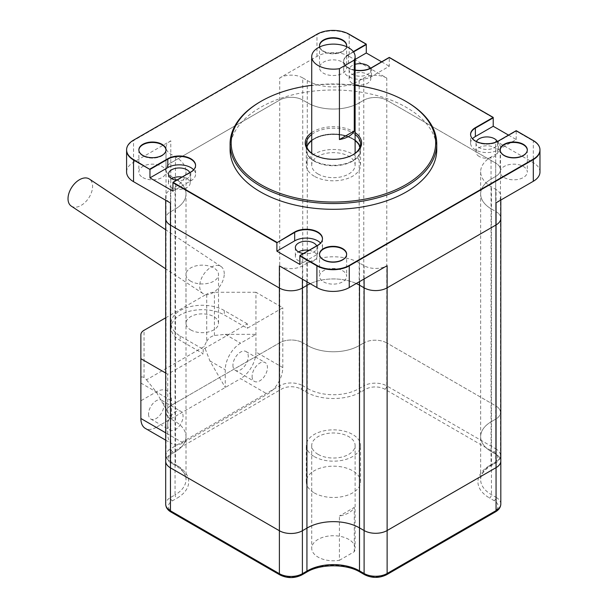 <?xml version="1.0" encoding="UTF-8"?>
<svg xmlns="http://www.w3.org/2000/svg" width="608" height="608" viewBox="0 0 608 608"><rect width="100%" height="100%" fill="white"/><g stroke="black" fill="none" stroke-linecap="round" stroke-linejoin="round"><path stroke-width="0.46" stroke-dasharray="3.04 2.28" d="M527.303 149.849L527.303 150.29A13.558 7.828 0 0 1 518.928 157.525A13.558 7.828 0 0 1 504.146 155.83A13.558 7.828 0 0 1 500.179 150.29A13.558 7.828 0 0 1 500.186 150.07A13.558 7.828 0 0 0 500.179 150.29A13.558 7.828 0 0 0 504.146 155.83A13.558 7.828 0 0 0 518.928 157.525A13.558 7.828 0 0 0 527.303 150.29A13.558 7.828 0 0 0 527.296 150.07A13.558 7.828 0 0 1 527.303 150.29L527.303 171.996A13.558 7.828 0 0 0 513.737 164.16A13.558 7.828 0 0 0 500.179 171.996A13.558 7.828 0 0 0 504.146 177.528A13.558 7.828 0 0 0 518.928 179.223A13.558 7.828 0 0 0 527.303 171.996M346.644 254.152L346.644 254.592A13.558 7.828 0 0 1 338.268 261.828A13.558 7.828 0 0 1 323.494 260.125A13.558 7.828 0 0 1 319.519 254.592A13.558 7.828 0 0 1 319.527 254.372A13.558 7.828 0 0 0 319.519 254.592A13.558 7.828 0 0 0 323.494 260.125A13.558 7.828 0 0 0 338.268 261.828A13.558 7.828 0 0 0 346.644 254.592A13.558 7.828 0 0 0 346.636 254.372A13.558 7.828 0 0 1 346.644 254.592L346.644 276.298A13.558 7.828 0 0 0 333.085 268.462A13.558 7.828 0 0 0 319.519 276.298A13.558 7.828 0 0 0 323.494 281.831A13.558 7.828 0 0 0 338.268 283.526A13.558 7.828 0 0 0 346.644 276.298M142.834 155.83A13.558 7.828 180 0 1 138.86 150.29A13.558 7.828 180 0 1 138.867 150.07A13.558 7.828 0 0 0 138.86 150.29A13.558 7.828 0 0 0 142.834 155.83A13.558 7.828 0 0 0 157.616 157.525A13.558 7.828 0 0 0 165.984 150.29A13.558 7.828 180 0 1 157.616 157.525A13.558 7.828 180 0 1 142.834 155.83M323.494 51.528A13.558 7.828 180 0 1 319.519 45.988A13.558 7.828 180 0 1 319.527 45.767A13.558 7.828 0 0 0 319.519 45.988A13.558 7.828 0 0 0 323.494 51.528A13.558 7.828 0 0 0 338.268 53.223A13.558 7.828 0 0 0 346.644 45.988A13.558 7.828 180 0 1 338.268 53.223A13.558 7.828 180 0 1 323.494 51.528M314.245 161.166A27.124 15.656 0 0 0 343.801 164.563A27.124 15.656 0 0 0 360.544 150.092A27.124 15.656 0 0 0 360.004 146.992A27.124 15.656 180 0 1 360.544 150.092A27.124 15.656 180 0 1 343.801 164.563A27.124 15.656 180 0 1 314.245 161.166A27.124 15.656 180 0 1 306.303 150.092A27.124 15.656 0 0 0 314.245 161.166M355.118 140.699A27.124 15.656 0 0 0 311.722 140.699A27.124 15.656 180 0 1 355.118 140.699M306.835 146.992A27.124 15.656 0 0 0 306.303 150.092A27.124 15.656 180 0 1 306.835 146.992M322.476 247.486L322.476 239.073A16.272 9.394 180 0 0 322.468 238.853A16.272 9.394 180 0 1 322.476 239.073A16.272 9.394 180 0 1 317.703 245.716L299.873 256.014L317.703 245.716L317.703 254.129A16.272 9.394 0 0 0 322.476 247.486A16.272 9.394 0 0 0 320.553 243.056M508.524 135.105L516.2 139.528L498.362 149.826A16.272 9.394 180 0 1 480.632 151.863A16.272 9.394 180 0 1 470.584 143.184L470.584 134.771A16.272 9.394 0 0 1 470.584 134.55A16.272 9.394 0 0 0 470.584 134.771A16.272 9.394 0 0 0 480.632 143.45A16.272 9.394 0 0 0 498.362 141.413L516.2 131.115L533.3 140.988A22.785 13.156 180 0 1 539.972 150.29M389.272 57.395L389.272 57.836L493.217 117.846L389.272 57.836L371.496 68.142A16.272 9.394 180 0 1 353.75 70.194A16.272 9.394 180 0 1 343.695 61.507A16.272 9.394 180 0 1 348.46 54.864L353.529 51.938L348.46 54.864L348.46 63.285A16.272 9.394 0 0 0 343.695 69.928A16.272 9.394 0 0 0 353.75 78.607A16.272 9.394 0 0 0 371.496 76.555L389.272 66.249L389.272 57.836L371.496 68.142A16.272 9.394 180 0 1 353.75 70.194A16.272 9.394 180 0 1 343.695 61.507A16.272 9.394 180 0 1 348.46 54.864L353.301 51.627M386.779 78.098A16.272 9.394 0 0 0 363.766 78.098L359.161 80.758A36.412 21.022 180 0 1 307.283 80.53L302.738 77.9L302.738 100.046L307.283 102.668L307.283 345.382L302.738 342.76L307.283 345.382L307.283 388.345L302.738 385.715L302.738 342.76A16.272 9.394 0 0 0 279.726 342.76L170.795 405.65L279.726 342.76A16.272 9.394 180 0 1 302.738 342.76L302.738 100.046A16.272 9.394 0 0 0 279.726 100.046L170.795 162.936L279.726 100.046A16.272 9.394 180 0 1 302.738 100.046L307.283 102.668A36.412 21.022 0 0 0 359.161 102.904L363.766 100.244A16.272 9.394 180 0 1 386.779 100.244L386.779 78.098L349.19 56.4L349.19 34.694L366.29 44.566L349.19 34.694A22.785 13.156 0 0 0 316.973 34.694L133.547 140.6L316.973 34.694A22.785 13.156 180 0 1 349.19 34.694L349.19 34.253M126.593 150.07A23.75 13.71 180 0 1 133.547 140.6A23.75 13.71 0 0 0 126.586 150.29M190.79 172.026L172.946 182.734L190.79 172.467A16.272 9.394 0 0 0 195.578 165.809A16.272 9.394 0 0 0 195.578 165.589A16.272 9.394 0 0 1 195.578 165.809L195.578 165.368M381.619 61.834L389.272 66.249M516.2 139.528L516.2 130.674M539.972 171.996A22.785 13.156 0 0 0 533.3 162.693L495.71 140.988L495.71 163.134A16.272 9.394 180 0 1 500.475 169.776A16.272 9.394 180 0 1 495.71 176.419L491.051 179.109A36.89 21.295 0 0 0 480.647 193.937A36.89 21.295 0 0 0 491.446 209L496.052 211.66A16.272 9.394 180 0 1 500.817 218.302A16.272 9.394 0 0 0 496.052 211.66L496.052 454.366A16.272 9.394 180 0 1 500.817 461.008A16.272 9.394 0 0 0 496.052 454.366L496.052 497.329L491.446 494.669A36.89 21.295 180 0 1 480.647 479.613A36.89 21.295 180 0 1 491.051 464.786L495.71 462.095L495.71 419.132L491.051 421.823A36.89 21.295 0 0 0 480.647 436.65A36.89 21.295 0 0 0 491.446 451.706L496.052 454.366L491.446 451.706L491.446 494.669A2.713 1.566 120 0 1 489.531 497.99L494.137 500.65A13.558 7.828 180 0 1 494.137 511.723L385.206 574.613A13.558 7.828 180 0 1 366.024 574.613L361.426 571.953A39.604 22.861 0 0 0 305.011 572.189L306.379 572.318M307.283 80.53L307.283 102.668A36.412 21.022 0 0 0 359.161 102.904L359.161 345.61A36.412 21.022 0 0 1 307.283 345.382A36.412 21.022 0 0 0 359.161 345.61L363.766 342.95A16.272 9.394 180 0 1 386.779 342.95L386.779 100.244L495.71 163.134L495.71 405.848L386.779 342.95L495.71 405.848A16.272 9.394 180 0 1 500.475 412.49A16.272 9.394 180 0 1 495.71 419.132L491.051 421.823A36.89 21.295 0 0 0 480.647 436.65A36.89 21.295 0 0 0 491.446 451.706L491.446 209L496.052 211.66L496.052 189.514L491.446 186.854A36.89 21.295 180 0 1 480.647 171.79A36.89 21.295 180 0 1 491.051 156.97L495.71 154.28A16.272 9.394 0 0 0 500.475 147.63A16.272 9.394 0 0 0 495.71 140.988M349.19 56.4A22.785 13.156 0 0 0 316.973 56.4L279.726 77.9L279.726 385.715L170.795 448.605L170.795 405.65A16.272 9.394 0 0 0 166.03 412.292A16.272 9.394 180 0 1 170.795 405.65L170.795 162.936A16.272 9.394 0 0 0 166.03 169.579A16.272 9.394 180 0 1 170.795 162.936L170.795 140.79L133.547 162.298A23.75 13.71 0 0 0 126.586 171.996M279.384 265.886A16.272 9.394 0 0 0 302.396 265.886L306.941 263.264A36.89 21.295 180 0 1 359.503 263.028L364.108 265.688A16.272 9.394 0 0 0 387.121 265.688M342.669 62.153A13.558 7.828 180 0 1 346.644 67.693A13.558 7.828 180 0 1 338.268 74.928A13.558 7.828 180 0 1 323.494 73.226A13.558 7.828 180 0 1 319.519 67.693A13.558 7.828 180 0 1 327.894 60.458A13.558 7.828 180 0 1 342.669 62.153M302.738 77.9A16.272 9.394 0 0 0 279.726 77.9M496.052 202.798A16.272 9.394 0 0 0 500.817 196.156A16.272 9.394 0 0 0 496.052 189.514M356.258 283.51A36.89 21.295 0 0 0 310.209 283.685A36.89 21.295 0 0 1 356.258 283.51M170.453 211.85L175.051 209.198L175.051 451.904L170.453 454.564L175.051 451.904L175.051 494.866L170.453 497.526L170.453 454.564A16.272 9.394 0 0 0 165.688 461.206A16.272 9.394 180 0 1 170.453 454.564L170.453 211.85A16.272 9.394 0 0 0 165.688 218.5A16.272 9.394 180 0 1 170.453 211.85L175.051 209.198A37.369 21.576 0 0 0 186.002 193.937A37.369 21.576 0 0 0 175.454 178.912L170.795 176.229A16.272 9.394 180 0 1 166.03 169.579A16.272 9.394 0 0 0 170.795 176.229L170.795 418.935A16.272 9.394 180 0 1 166.03 412.292A16.272 9.394 0 0 0 170.795 418.935L170.795 461.898L175.454 464.588L176.008 465.827L177.384 465.698L172.71 463A13.558 7.828 180 0 1 172.71 451.934L281.641 389.036A13.558 7.828 180 0 1 300.823 389.036L305.353 391.658A39.117 22.587 0 0 0 361.084 391.894L365.682 389.234A13.558 7.828 180 0 1 384.864 389.234L493.795 452.124A13.558 7.828 180 0 1 493.795 463.197L489.121 465.895L490.489 466.024L491.051 464.786L491.051 156.97M306.941 281.8L306.941 263.264M142.834 177.528A13.558 7.828 0 0 0 157.616 179.223A13.558 7.828 0 0 0 165.984 171.996A13.558 7.828 0 0 0 152.426 164.16A13.558 7.828 0 0 0 138.86 171.996A13.558 7.828 0 0 0 142.834 177.528M170.795 140.79A16.272 9.394 0 0 0 166.03 147.44A16.272 9.394 0 0 0 170.795 154.082L175.454 156.773A37.369 21.576 180 0 1 186.002 171.79A37.369 21.576 180 0 1 175.051 187.051L170.453 189.711A16.272 9.394 0 0 0 165.688 196.354A16.272 9.394 0 0 0 170.453 202.996L170.453 189.711M175.051 187.051L175.051 209.198A37.369 21.576 0 0 0 186.002 193.937A37.369 21.576 0 0 0 175.454 178.912L175.454 156.773M314.245 176.221A27.124 15.656 180 0 1 306.303 165.156A27.124 15.656 180 0 1 333.42 149.492A27.124 15.656 180 0 1 360.544 165.156A27.124 15.656 180 0 1 343.801 179.618A27.124 15.656 180 0 1 314.245 176.221M193.656 169.799A16.272 9.394 180 0 1 195.578 174.23A16.272 9.394 180 0 1 190.79 180.88L172.946 191.148M189.787 172.604A10.845 6.262 180 0 1 190.152 174.23A10.845 6.262 180 0 1 176.457 180.272M470.584 143.184A16.272 9.394 180 0 1 472.507 138.753M497.314 141.527A10.845 6.262 180 0 1 497.701 143.184A10.845 6.262 180 0 1 491.006 148.975A10.845 6.262 180 0 1 479.188 147.615A10.845 6.262 180 0 1 476.011 143.184A10.845 6.262 180 0 1 476.398 141.527M355.118 59.432L348.46 63.285M370.424 68.263A10.845 6.262 180 0 1 370.812 69.928A10.845 6.262 180 0 1 364.116 75.711A10.845 6.262 180 0 1 352.29 74.351A10.845 6.262 180 0 1 349.114 69.928A10.845 6.262 180 0 1 355.118 64.319M299.873 264.427L317.703 254.129M316.677 245.868A10.845 6.262 180 0 1 317.049 247.486A10.845 6.262 180 0 1 303.392 253.536M479.188 156.469A10.845 6.262 180 0 1 476.011 152.046A10.845 6.262 180 0 1 486.856 145.783A10.845 6.262 180 0 1 497.701 152.046A10.845 6.262 180 0 1 491.006 157.829A10.845 6.262 180 0 1 479.188 156.469M352.29 83.212A10.845 6.262 180 0 1 349.114 78.782A10.845 6.262 180 0 1 359.966 72.519A10.845 6.262 180 0 1 370.812 78.782A10.845 6.262 180 0 1 364.116 84.573A10.845 6.262 180 0 1 352.29 83.212M182.088 177.027A10.845 6.262 180 0 1 190.152 183.084A10.845 6.262 180 0 1 183.456 188.868A10.845 6.262 180 0 1 171.638 187.515A10.845 6.262 180 0 1 168.462 183.084A10.845 6.262 180 0 1 171.638 178.653M309.008 250.291A10.845 6.262 180 0 1 317.049 256.348A10.845 6.262 180 0 1 310.354 262.132A10.845 6.262 180 0 1 298.528 260.771A10.845 6.262 180 0 1 295.351 256.348A10.845 6.262 180 0 1 298.528 251.917M318.083 174.01A21.698 12.525 0 0 0 341.726 176.723A21.698 12.525 0 0 0 355.118 165.156A21.698 12.525 0 0 0 333.42 152.623A21.698 12.525 0 0 0 311.722 165.156A21.698 12.525 0 0 0 318.083 174.01M165.688 432.82L167.724 433.99A21.698 12.525 120 0 0 172.216 443.924A21.698 12.525 120 0 0 183.069 442.852L267.452 394.136A21.698 12.525 120 0 0 282.796 367.559L255.945 352.055L255.945 292.266L282.796 307.77L247.312 328.252L224.299 314.967A31.19 18.004 0 0 0 190.312 311.06A31.19 18.004 0 0 0 171.053 327.697A31.19 18.004 0 0 0 180.188 340.434L203.201 353.719L167.724 374.201L165.688 373.023M282.796 367.559L282.796 307.77M183.069 442.852L156.218 427.348L225.256 387.486L240.601 378.632L267.452 394.136M165.688 317.802L206.735 294.097L206.735 341.362A21.698 12.525 120 0 0 204.303 346.438L146.49 379.818A21.698 12.525 120 0 0 144.05 377.56L144.05 330.296M167.724 433.99L167.724 374.201M255.945 292.266L214.411 292.266A10.845 6.262 0 0 0 206.735 294.097M247.312 323.821L224.299 310.536A31.19 18.004 0 0 0 190.312 306.63A31.19 18.004 0 0 0 171.053 323.266A31.19 18.004 0 0 0 180.188 336.004L203.201 349.288L247.312 323.821L247.312 328.252M203.201 349.288L203.201 353.719M255.945 352.055A21.698 12.525 -60 0 1 240.601 378.632M156.218 427.348A21.698 12.525 -60 0 1 145.365 428.427M146.49 379.818L156.218 391.917L171.562 418.494L171.562 400.778A21.698 12.525 -60 0 0 156.218 391.917L171.562 400.778M140.874 383.063L156.218 391.917L140.874 400.778L140.874 377.94C141.094 376.709 142.15 376.588 144.05 377.56M148.55 414.063A10.845 6.262 120 0 0 150.792 419.026A10.845 6.262 120 0 0 161.644 412.764A10.845 6.262 120 0 0 161.644 400.239A10.845 6.262 120 0 0 153.284 403.142A10.845 6.262 120 0 0 148.55 414.063M206.735 341.362C208.46 338.306 211.022 336.346 214.411 335.487L225.256 334.339L255.945 334.339L240.601 343.201A21.698 12.525 -60 0 0 225.256 369.77L225.256 387.486L209.912 360.916L204.303 346.438M232.932 365.347A10.845 6.262 120 0 0 235.174 370.31A10.845 6.262 120 0 0 246.027 364.048A10.845 6.262 120 0 0 246.027 351.523A10.845 6.262 120 0 0 237.667 354.426A10.845 6.262 120 0 0 232.932 365.347M140.874 334.719L140.874 377.94M252.107 376.42A10.845 6.262 120 0 0 254.357 381.383A10.845 6.262 120 0 0 265.202 375.121A10.845 6.262 120 0 0 265.202 362.596A10.845 6.262 120 0 0 256.842 365.499A10.845 6.262 120 0 0 252.107 376.42M167.724 425.136A10.845 6.262 120 0 0 169.974 430.099A10.845 6.262 120 0 0 180.819 423.837A10.845 6.262 120 0 0 180.819 411.312A10.845 6.262 120 0 0 172.459 414.215A10.845 6.262 120 0 0 167.724 425.136M190.737 329.916A16.272 9.394 0 0 0 208.476 331.945A16.272 9.394 0 0 0 218.515 323.266A16.272 9.394 0 0 0 202.244 313.872A16.272 9.394 0 0 0 185.972 323.266A16.272 9.394 0 0 0 190.737 329.916M190.737 281.192A16.272 9.394 180 0 1 185.972 274.55A16.272 9.394 180 0 1 202.244 265.156A16.272 9.394 180 0 1 218.515 274.55A16.272 9.394 180 0 1 208.476 283.229A16.272 9.394 180 0 1 190.737 281.192M224.253 273.851A16.272 10.024 123.6 0 0 220.978 266.456A16.272 10.024 123.6 0 0 203.619 274.466A16.272 10.024 123.6 0 0 202.966 293.565A16.272 10.024 123.6 0 0 216.456 290.13A16.272 10.024 123.6 0 0 224.253 273.851M71.296 206.12A16.272 10.024 123.6 0 0 84.786 202.677A16.272 10.024 123.6 0 0 92.583 186.398A16.272 10.024 123.6 0 0 89.3 179.003M359.161 80.758L359.161 102.904L363.766 100.244A16.272 9.394 0 0 1 386.779 100.244L495.71 163.134A16.272 9.394 0 0 1 500.475 169.776L500.475 412.49A16.272 9.394 0 0 0 495.71 405.848L495.71 448.803L386.779 385.913L386.779 342.95A16.272 9.394 0 0 0 363.766 342.95L363.766 385.913L359.161 388.573A36.412 21.022 180 0 1 307.283 388.345L305.353 391.658M186.002 171.79L186.002 436.65A37.369 21.576 0 0 1 175.051 451.904A37.369 21.576 0 0 0 186.002 436.65A37.369 21.576 0 0 0 175.454 421.625L170.795 418.935L175.454 421.625L175.454 464.588A37.369 21.576 180 0 1 186.002 479.613A37.369 21.576 180 0 1 175.051 494.866A2.713 1.566 -120 0 0 176.974 498.188A40.082 23.142 0 0 0 177.384 465.698M493.795 463.197A2.713 1.566 -120 0 0 495.148 463.334A2.713 1.566 -120 0 0 495.71 462.095A16.272 9.394 0 0 0 500.475 455.453L500.475 412.49A16.272 9.394 0 0 1 495.71 419.132L495.71 176.419L491.051 179.109A36.89 21.295 0 0 0 480.647 193.937A36.89 21.295 0 0 0 491.446 209L491.446 186.854M170.795 154.082L170.795 176.229L175.454 178.912L175.454 421.625A37.369 21.576 0 0 1 186.002 436.65L186.002 479.613C186.063 474.688 182.734 470.09 176.001 465.819M495.71 154.28L495.71 176.419A16.272 9.394 0 0 0 500.475 169.776L500.475 147.63M361.084 391.894A2.713 1.566 -120 0 1 359.161 388.573L359.161 345.61L363.766 342.95L363.766 78.098M314.245 492.898A27.124 15.656 0 0 0 343.801 496.295A27.124 15.656 0 0 0 360.544 481.825A27.124 15.656 0 0 0 333.42 466.169A27.124 15.656 0 0 0 306.303 481.825A27.124 15.656 0 0 0 314.245 492.898M314.245 456.578A27.124 15.656 0 0 0 343.801 459.975A27.124 15.656 0 0 0 360.544 445.512A27.124 15.656 0 0 0 333.42 429.848A27.124 15.656 0 0 0 306.303 445.512A27.124 15.656 0 0 0 314.245 456.578M260.353 101.711A103.337 59.66 180 0 1 406.494 101.711M355.118 85.318A102.25 59.037 0 0 0 311.722 85.318M436.757 149.652A103.337 59.66 0 0 0 333.42 89.992A103.337 59.66 0 0 0 230.09 149.652M311.722 132.605A28.204 16.287 180 0 1 355.118 132.605M313.865 154.744A27.124 15.656 0 0 0 314.245 154.964L313.477 154.523L314.245 154.964A27.124 15.656 0 0 0 352.602 154.964A27.124 15.656 0 0 0 352.974 154.744M355.118 134.497A27.124 15.656 0 0 0 311.722 134.497M360.544 165.156L360.544 149.652A27.124 15.656 180 0 0 360.08 146.771A27.124 15.656 180 0 1 360.544 149.652A27.124 15.656 180 0 1 343.801 164.114A27.124 15.656 180 0 1 314.245 160.725A27.124 15.656 180 0 1 306.303 149.652A27.124 15.656 180 0 1 306.766 146.771A27.124 15.656 180 0 0 306.303 149.652L306.303 143.891M311.722 140.258A27.124 15.656 180 0 1 355.118 140.258A27.124 15.656 180 0 0 311.722 140.258M322.476 238.632L322.476 239.073A16.272 9.394 180 0 1 317.703 245.716L317.703 245.275M190.79 180.88L190.79 172.467A16.272 9.394 0 0 0 195.578 165.809L195.578 174.23M470.584 134.33L470.584 134.771A16.272 9.394 0 0 0 480.632 143.45A16.272 9.394 0 0 0 498.362 141.413L516.2 131.115L533.3 140.988L533.3 140.547M539.972 150.07A22.785 13.156 0 0 0 533.3 140.988L533.3 162.693M355.118 70.034A16.272 9.394 180 0 1 343.695 61.066A16.272 9.394 180 0 1 348.46 54.424M319.732 46.922A13.558 7.828 0 0 0 323.494 51.08A13.558 7.828 0 0 0 337.372 52.972A13.558 7.828 0 0 0 346.507 46.649M360.544 143.891L360.544 149.652A27.124 15.656 180 0 1 343.801 164.114A27.124 15.656 180 0 1 314.245 160.725A27.124 15.656 180 0 1 306.303 149.652L306.303 165.156M339.416 560.302L354.274 551.722A21.698 12.525 0 0 0 355.118 548.264A21.698 12.525 0 0 0 333.42 535.732A21.698 12.525 0 0 0 311.722 548.264A21.698 12.525 0 0 0 318.083 557.118A21.698 12.525 0 0 0 339.416 560.302L339.416 516.01A21.698 12.525 180 0 0 354.274 507.437L339.416 516.01M318.083 454.366A21.698 12.525 180 0 1 311.722 445.512A21.698 12.525 180 0 1 333.42 432.98A21.698 12.525 180 0 1 355.118 445.512A21.698 12.525 180 0 1 341.726 457.079A21.698 12.525 180 0 1 318.083 454.366M354.274 551.722L354.274 507.437M133.547 162.298L133.547 140.152M316.973 56.4L316.973 34.253M364.108 278.973L364.108 265.688M359.503 281.633L359.503 263.028M302.396 265.886L302.396 279.171M498.362 140.972L498.362 149.826M371.496 67.701L371.496 76.555M225.256 334.339L240.601 343.201M209.912 360.916L225.256 369.77M214.411 335.487L214.411 292.266M224.299 310.536L224.299 314.967M180.188 336.004L180.188 340.434M305.011 572.189L300.481 574.811A13.558 7.828 180 0 1 281.299 574.811L172.368 511.921A13.558 7.828 180 0 1 172.368 500.848L176.974 498.188M489.121 465.895A39.604 22.861 0 0 0 489.531 497.99M172.368 500.848A2.713 1.566 -120 0 1 170.453 497.526A16.272 9.394 0 0 0 165.688 504.169M172.71 451.934A2.713 1.566 -120 0 1 170.795 448.605A16.272 9.394 0 0 0 166.03 455.255A16.272 9.394 0 0 0 170.795 461.898A2.713 1.566 120 0 0 171.357 463.136A2.713 1.566 120 0 0 172.71 463M500.817 503.971A16.272 9.394 0 0 0 496.052 497.329A2.713 1.566 120 0 1 494.137 500.65M490.481 466.032L495.148 463.334C498.575 461.328 500.354 458.698 500.475 455.453A16.272 9.394 0 0 0 495.71 448.803A2.713 1.566 120 0 1 493.795 452.124M300.823 389.036A2.713 1.566 -60 0 0 302.738 385.715A16.272 9.394 0 0 0 279.726 385.715A2.713 1.566 -120 0 0 281.641 389.036M384.864 389.234A2.713 1.566 120 0 0 386.779 385.913A16.272 9.394 0 0 0 363.766 385.913A2.713 1.566 60 0 0 365.682 389.234M494.137 511.723A2.713 1.566 -120 0 0 495.49 511.852M385.206 574.613A2.713 1.566 -120 0 0 386.559 574.75M366.024 574.613A2.713 1.566 -60 0 1 364.671 574.75M171.015 512.05A2.713 1.566 120 0 0 172.368 511.921M361.426 571.953A2.713 1.566 -60 0 1 360.065 572.09M279.946 574.94A2.713 1.566 120 0 0 281.299 574.811M301.834 574.94A2.713 1.566 60 0 1 300.481 574.811M480.647 171.79L480.647 479.613C480.578 474.764 483.862 470.235 490.496 466.017M166.03 147.44L166.03 455.255C166.151 458.5 167.93 461.13 171.357 463.136L176.024 465.834M165.688 196.354L165.688 200.245M500.817 196.156L500.817 200.047M319.519 45.547L319.519 67.693M346.644 45.547L346.644 67.693M138.86 149.849L138.86 171.996M165.984 149.849L165.984 171.996M319.519 254.152L319.519 276.298M500.179 149.849L500.179 171.996M343.695 69.928L343.695 61.066M476.011 143.184L476.011 152.046M497.701 143.184L497.701 152.046M349.114 69.928L349.114 78.782M370.812 69.928L370.812 78.782M168.462 174.23L168.462 183.084M190.152 174.23L190.152 183.084M295.351 247.486L295.351 256.348M317.049 247.486L317.049 256.348M355.118 165.156L355.118 153.292M311.722 165.156L311.722 153.292M165.688 440.154L172.216 443.924M235.174 370.31L254.357 381.383M246.027 351.523L265.202 362.596M150.792 419.026L169.974 430.099M161.644 400.239L180.819 411.312M171.053 323.266L171.053 327.697M218.515 323.266L218.515 274.55M185.972 323.266L185.972 274.55M220.978 266.456L165.688 229.733M202.966 293.565L165.688 268.804M360.544 481.825L360.544 445.512M306.303 481.825L306.303 445.512M352.602 154.964L353.37 154.523M311.722 445.512L311.722 548.264M355.118 445.512L355.118 548.264"/><path stroke-width="0.91" d="M527.296 150.07A13.558 7.828 0 0 0 513.737 142.462A13.558 7.828 0 0 0 500.186 150.07A13.558 7.828 0 0 1 513.737 142.462A13.558 7.828 0 0 1 527.296 150.07M346.636 254.372A13.558 7.828 0 0 0 333.085 246.764A13.558 7.828 0 0 0 319.527 254.372A13.558 7.828 0 0 1 333.085 246.764A13.558 7.828 0 0 1 346.636 254.372M138.867 150.07A13.558 7.828 180 0 1 152.426 142.462A13.558 7.828 180 0 1 165.976 150.07A13.558 7.828 0 0 0 152.426 142.462A13.558 7.828 0 0 0 138.867 150.07M319.527 45.767A13.558 7.828 180 0 1 333.085 38.16A13.558 7.828 180 0 1 346.636 45.767A13.558 7.828 0 0 0 333.085 38.16A13.558 7.828 0 0 0 319.527 45.767M360.004 146.992A27.124 15.656 0 0 0 355.118 140.699A27.124 15.656 180 0 1 360.004 146.992M311.722 140.699A27.124 15.656 0 0 0 306.835 146.992A27.124 15.656 180 0 1 311.722 140.699M294.667 231.998L294.667 232.438A16.272 9.394 180 0 1 312.231 230.348A16.272 9.394 180 0 1 322.468 238.853A16.272 9.394 180 0 0 312.231 230.348A16.272 9.394 180 0 0 294.667 232.438L294.667 240.859L276.891 251.157L276.891 242.744L294.667 232.438L276.891 242.744L172.946 182.734L276.891 242.744L294.667 231.998A16.272 9.394 180 0 1 312.413 229.946A16.272 9.394 180 0 1 322.476 238.632A16.272 9.394 180 0 1 317.703 245.275L299.873 255.573L316.912 265.407A22.868 13.201 0 0 0 349.25 265.407L533.3 159.152A22.785 13.156 0 0 0 539.972 149.849A22.785 13.156 0 0 0 533.3 140.547L516.2 130.674L498.362 140.972A16.272 9.394 0 0 1 480.632 143.009A16.272 9.394 0 0 1 470.584 134.33A16.272 9.394 0 0 1 475.372 127.672L475.372 128.113A16.272 9.394 0 0 0 470.584 134.55A16.272 9.394 0 0 1 475.372 128.113L475.372 136.526L493.217 126.266L493.217 117.846L475.372 128.113L493.217 117.405L389.272 57.395L371.496 67.701A16.272 9.394 180 0 1 355.118 70.034M276.891 251.157L299.873 264.427L299.873 256.014L316.912 265.848A22.868 13.201 0 0 0 349.25 265.848A22.868 13.201 180 0 1 316.912 265.848L299.873 255.573M306.941 281.8L306.941 285.403A36.89 21.295 0 0 1 310.209 283.685A36.89 21.295 0 0 0 306.941 285.403L302.396 288.032A16.272 9.394 180 0 1 279.384 288.032L279.384 265.886L316.912 287.554A22.868 13.201 0 0 0 349.25 287.554L349.25 265.848L533.3 159.592A22.785 13.156 0 0 0 539.972 150.29A22.785 13.156 180 0 1 533.3 159.592L349.25 265.848L349.25 265.407M381.619 61.834L366.29 52.987L366.29 44.566L353.529 51.938L366.29 44.126L349.19 34.253A22.785 13.156 0 0 0 316.973 34.253L133.547 140.152A23.75 13.71 0 0 0 126.586 149.849A23.75 13.71 0 0 0 133.547 159.539L149.963 169.465L133.547 159.988L149.963 169.465L167.8 159.167L149.963 169.465L149.963 177.878L172.946 191.148L172.946 182.286L276.891 242.303M170.453 211.85L170.453 202.996L133.547 181.686A23.75 13.71 0 0 1 126.586 171.996L126.586 150.29A23.75 13.71 0 0 0 133.547 159.988A23.75 13.71 180 0 1 126.586 150.29A23.75 13.71 180 0 1 126.593 150.07M172.946 182.286L190.79 172.026A16.272 9.394 0 0 0 195.578 165.368A16.272 9.394 0 0 0 185.531 156.689A16.272 9.394 0 0 0 167.8 158.726L167.8 159.167A16.272 9.394 0 0 1 185.356 157.092A16.272 9.394 0 0 1 195.578 165.589A16.272 9.394 0 0 0 185.356 157.092A16.272 9.394 0 0 0 167.8 159.167L167.8 167.58A16.272 9.394 180 0 1 193.656 169.799M539.972 150.07A22.785 13.156 0 0 1 539.972 150.29L539.972 171.996A22.785 13.156 0 0 1 533.3 181.29L496.052 202.798L496.052 224.945L387.121 287.835L387.121 573.504L496.052 510.614L496.052 224.945A16.272 9.394 0 0 0 500.817 218.302A16.272 9.394 180 0 1 496.052 224.945L387.121 287.835A16.272 9.394 180 0 1 364.108 287.835L364.108 530.541L359.503 527.888L359.503 570.851L364.108 573.504L364.108 530.541A16.272 9.394 0 0 0 387.121 530.541L496.052 467.651A16.272 9.394 0 0 0 500.817 461.008A16.272 9.394 180 0 1 496.052 467.651L387.121 530.541A16.272 9.394 180 0 1 364.108 530.541L359.503 527.888A36.89 21.295 0 0 0 306.941 528.116L306.941 285.403L302.396 288.032A16.272 9.394 0 0 1 279.384 288.032L170.453 225.142A16.272 9.394 180 0 1 165.688 218.5A16.272 9.394 0 0 0 170.453 225.142L170.453 467.848L279.384 530.738L170.453 467.848A16.272 9.394 180 0 1 165.688 461.206A16.272 9.394 0 0 0 170.453 467.848L170.453 510.811L279.384 573.701L279.384 530.738A16.272 9.394 0 0 0 302.396 530.738A16.272 9.394 180 0 1 279.384 530.738L279.384 288.032L170.453 225.142L170.453 202.996M508.524 135.105L493.217 126.266M349.25 287.554L387.121 265.688L387.121 287.835A16.272 9.394 0 0 1 364.108 287.835L359.503 285.175A36.89 21.295 0 0 0 356.258 283.51A36.89 21.295 0 0 1 359.503 285.175L359.503 281.633M149.963 177.878L167.8 167.58M176.457 180.272A10.845 6.262 180 0 1 171.638 178.653A10.845 6.262 180 0 1 168.462 174.23A10.845 6.262 180 0 1 177.886 168.013A10.845 6.262 180 0 1 189.787 172.604M472.507 138.753A16.272 9.394 180 0 1 475.372 136.526M476.398 141.527A10.845 6.262 180 0 1 486.856 136.922A10.845 6.262 180 0 1 497.314 141.527M366.29 52.987L355.118 59.432M355.118 64.319A10.845 6.262 180 0 1 370.424 68.263M320.553 243.056A16.272 9.394 0 0 0 294.667 240.859M303.392 253.536A10.845 6.262 180 0 1 298.528 251.917A10.845 6.262 180 0 1 295.351 247.486A10.845 6.262 180 0 1 304.783 241.277A10.845 6.262 180 0 1 316.677 245.868M171.638 178.653A10.845 6.262 180 0 1 182.088 177.027M298.528 251.917A10.845 6.262 180 0 1 309.008 250.291M339.416 139.544A21.698 12.525 0 0 0 354.274 130.971L339.416 139.544L339.416 68.681A21.698 12.525 180 0 1 318.083 65.497A21.698 12.525 180 0 1 311.722 56.643A21.698 12.525 180 0 1 333.42 44.118A21.698 12.525 180 0 1 355.118 56.643A21.698 12.525 180 0 1 354.274 60.101L354.274 130.971M339.416 68.681L354.274 60.101M165.688 373.023L140.874 358.697L140.874 334.719A10.845 6.262 0 0 1 144.05 330.296L165.688 317.802M140.874 358.697L140.874 418.494L165.688 432.82M165.688 440.154L145.365 428.427A21.698 12.525 -60 0 1 140.874 418.494M165.688 229.733L89.3 179.003A16.272 10.024 123.6 0 0 71.949 187.013A16.272 10.024 123.6 0 0 71.296 206.12L165.688 268.804M364.108 278.973L364.108 287.835L359.503 285.175L359.503 527.888A36.89 21.295 0 0 0 306.941 528.116L302.396 530.738L302.396 573.701L306.941 571.079A36.89 21.295 180 0 1 359.503 570.851A2.713 1.566 -60 0 0 360.065 572.09C346.355 563.631 319.861 563.753 306.386 572.31L306.941 571.079L306.941 528.116L302.396 530.738L302.396 279.171M405.726 101.262L406.494 101.711A103.337 59.66 180 0 1 436.757 143.891A103.337 59.66 180 0 1 372.97 199.014A103.337 59.66 180 0 1 260.353 186.078A103.337 59.66 180 0 1 230.09 143.891A103.337 59.66 180 0 1 260.353 101.711L261.121 101.262A102.25 59.037 0 0 0 261.121 184.748A102.25 59.037 0 0 0 405.726 184.748A102.25 59.037 0 0 0 405.726 101.262A102.25 59.037 0 0 0 355.118 85.318M311.722 85.318A102.25 59.037 0 0 0 261.121 101.262M230.09 143.891L230.09 149.652A103.337 59.66 0 0 0 260.353 191.839A103.337 59.66 0 0 0 372.97 204.767A103.337 59.66 0 0 0 436.757 149.652L436.757 143.891M355.118 132.605A28.204 16.287 180 0 1 353.37 154.523A28.204 16.287 180 0 1 313.477 154.523L313.477 154.523A28.204 16.287 180 0 1 311.722 132.605M352.974 154.744A27.124 15.656 0 0 0 360.544 143.891A27.124 15.656 0 0 0 355.118 134.497M311.722 134.497A27.124 15.656 0 0 0 306.303 143.891A27.124 15.656 0 0 0 313.865 154.744M306.766 146.771A27.124 15.656 180 0 1 311.722 140.258A27.124 15.656 180 0 0 306.766 146.771M355.118 140.258A27.124 15.656 180 0 1 360.08 146.771A27.124 15.656 180 0 0 355.118 140.258M493.217 117.405L475.372 127.672M353.301 51.627L366.29 44.126M167.8 158.726L149.963 169.024M346.507 46.649A13.558 7.828 0 0 0 346.644 45.547A13.558 7.828 0 0 0 333.085 37.719A13.558 7.828 0 0 0 319.519 45.547A13.558 7.828 0 0 0 319.732 46.922M504.146 155.382A13.558 7.828 0 0 0 518.928 157.084A13.558 7.828 0 0 0 527.303 149.849A13.558 7.828 0 0 0 513.737 142.021A13.558 7.828 0 0 0 500.179 149.849A13.558 7.828 0 0 0 504.146 155.382M142.834 155.382A13.558 7.828 0 0 0 157.616 157.084A13.558 7.828 0 0 0 165.984 149.849A13.558 7.828 0 0 0 152.426 142.021A13.558 7.828 0 0 0 138.86 149.849A13.558 7.828 0 0 0 142.834 155.382M323.494 259.684A13.558 7.828 0 0 0 338.268 261.379A13.558 7.828 0 0 0 346.644 254.152A13.558 7.828 0 0 0 333.085 246.324A13.558 7.828 0 0 0 319.519 254.152A13.558 7.828 0 0 0 323.494 259.684M133.547 181.686L133.547 159.539M316.912 287.554L316.912 265.407M533.3 181.29L533.3 159.152M165.688 504.169A16.272 9.394 0 0 0 170.453 510.811A2.713 1.566 120 0 0 171.015 512.05C167.588 510.044 165.809 507.414 165.688 504.169L165.688 200.245M364.108 573.504A16.272 9.394 0 0 0 387.121 573.504A2.713 1.566 -120 0 1 386.559 574.75C379.263 578.269 371.967 578.269 364.671 574.75A2.713 1.566 -60 0 1 364.108 573.504M171.015 512.05L279.946 574.94A2.713 1.566 120 0 1 279.384 573.701A16.272 9.394 0 0 0 302.396 573.701A2.713 1.566 60 0 1 301.834 574.94L306.371 572.326M496.052 510.614A16.272 9.394 0 0 0 500.817 503.971C500.696 507.216 498.917 509.846 495.49 511.852A2.713 1.566 -120 0 0 496.052 510.614M500.817 200.047L500.817 503.971M355.118 153.292L355.118 56.643M311.722 153.292L311.722 56.643M495.49 511.852L386.559 574.75M364.671 574.75L360.065 572.09M279.946 574.94C287.242 578.466 294.538 578.466 301.834 574.94M539.972 150.29L539.972 149.849M126.586 150.29L126.586 149.849"/></g></svg>
